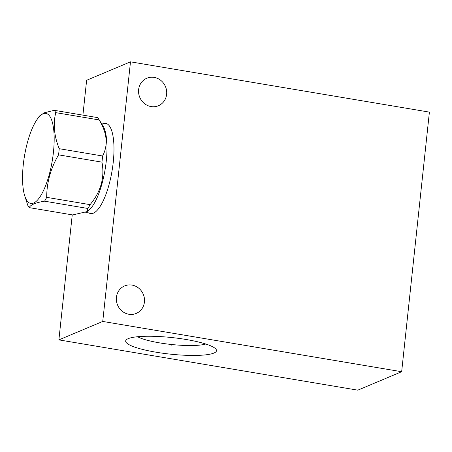 <?xml version="1.0" encoding="UTF-8"?>
<svg xmlns="http://www.w3.org/2000/svg" width="452" height="452" viewBox="0 0 452 452"><rect width="100%" height="100%" fill="white"/><g stroke="black" fill="none" stroke-linecap="round" stroke-linejoin="round"><path stroke-width="0.68" d="M130.492 61.834L429.4 112.119L401.658 371.725L102.745 321.44L130.492 61.834L86.631 80.275L82.902 115.136M154.183 77.394A14.922 13.933 67.2 0 0 146.843 78.23A14.922 13.933 67.2 0 0 138.713 93.564A14.922 13.933 67.2 0 0 151.064 106.576A14.922 13.933 67.2 0 0 158.409 105.74A14.922 13.933 67.2 0 0 166.539 90.406A14.922 13.933 67.2 0 0 154.183 77.394M131.99 285.082A14.922 13.933 67.2 0 0 124.645 285.913A14.922 13.933 67.2 0 0 116.514 301.247A14.922 13.933 67.2 0 0 128.871 314.259A14.922 13.933 67.2 0 0 136.216 313.428A14.922 13.933 67.2 0 0 144.346 298.094A14.922 13.933 67.2 0 0 131.99 285.082M102.745 321.44L58.884 339.881L72.247 214.864M104.039 123.402A45.725 14.108 99.5 0 1 105.915 123.396A45.725 14.108 99.5 0 1 112.689 166.732A45.725 14.108 99.5 0 1 93.372 213.163A45.725 14.108 99.5 0 1 90.745 213.581A45.725 14.108 99.5 0 1 88.976 212.96M401.658 371.725L357.792 390.166L58.884 339.881M128.244 338.638A45.675 8.334 6.1 0 1 174.975 337.904A45.675 8.334 6.1 0 1 215.875 349.08A45.675 8.334 6.1 0 1 213.932 353.052A45.675 8.334 6.1 0 1 158.867 352.656A45.675 8.334 6.1 0 1 126.628 339.542A45.675 8.334 6.1 0 1 128.244 338.638M137.577 336.729A37.335 6.808 -173.9 0 0 171.235 344.469A37.335 6.808 -173.9 0 0 205.767 344.017M87.954 208.479A51.94 16.023 99.5 0 0 90.084 204.649C100.909 191.637 104.864 177.472 101.949 162.144A51.94 16.023 99.5 0 0 102.305 159.059A51.94 16.023 -80.5 0 0 102.604 155.996C108.316 145.132 107.164 133.108 99.141 119.933A51.94 16.023 -80.5 0 0 98.423 118.684L102.881 125.696A45.409 14.006 -80.5 0 1 106.276 160.997A45.409 14.006 99.5 0 1 88.632 210.412L87.129 211.604L87.954 208.479L44.573 201.185A51.94 16.023 -80.5 0 0 46.697 197.349C46.72 182.523 50.675 168.353 58.562 154.85A51.94 16.023 -80.5 0 0 58.924 151.759A51.94 16.023 -80.5 0 0 59.218 148.697C54.127 136.012 52.974 123.995 55.754 112.638A51.94 16.023 -80.5 0 0 54.28 110.316L44.206 112.819L39.301 116.164L36.832 119.825A45.675 14.091 -80.5 0 0 23.278 164.748A45.675 14.091 -80.5 0 0 24.295 194.354A45.675 14.091 -80.5 0 0 39.703 197.275A45.675 14.091 -80.5 0 0 53.455 152.058A45.675 14.091 -80.5 0 0 36.832 119.825M98.423 118.684A51.94 16.023 -80.5 0 0 97.666 117.616L54.28 110.316M102.604 155.996L59.218 148.697M99.141 119.933L55.754 112.638M101.949 162.144L58.562 154.85M24.295 194.354L27.77 205.31A51.94 16.023 -80.5 0 0 29.244 207.626L72.631 214.926L87.129 211.604M29.244 207.626C30.42 204.818 35.527 202.671 44.573 201.185M90.084 204.649L46.697 197.349M171.133 345.418L171.042 346.272L171.133 345.418M89.055 212.977A45.725 14.102 -80.5 0 0 90.643 213.564A45.725 14.102 -80.5 0 0 90.694 213.57M104.124 123.419A45.725 14.102 99.5 0 1 105.813 123.379A45.725 14.102 99.5 0 1 105.864 123.39M92.259 213.513L85.756 212.417M107.327 123.955L101.112 122.91"/></g></svg>

